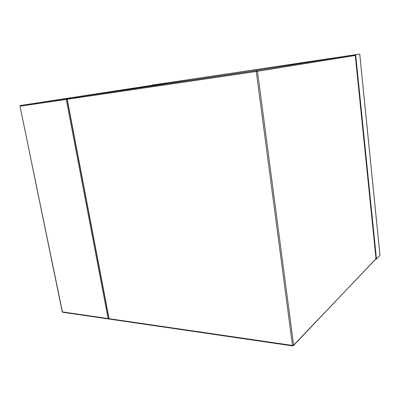 <?xml version="1.0" encoding="UTF-8"?>
<svg xmlns="http://www.w3.org/2000/svg" width="400" height="400" viewBox="0 0 400 400"><rect width="100%" height="100%" fill="white"/><g stroke="black" fill="none" stroke-linecap="round" stroke-linejoin="round"><path stroke-width="0.6" d="M155.705 84.565L359.725 54.075L155.73 84.56M161.305 83.695L151.845 85.14L161.305 83.695M379.955 255.225L376.48 259.025L375.935 259.195M354.165 54.9L359.34 54.13L354.17 54.945M109.145 318.99L108.095 318.55L66.245 99.44L20.155 106.22L20.56 105.46L155.85 84.78M192.75 79.05L30.4 103.965L72.465 97.73L67.19 98.795M66.245 99.44L67.145 98.555L20.41 105.53M293.61 345.18L376.025 258.845L355.285 55.46L257.495 71.29L293.61 345.18L292.485 345.45L256.255 71.48L67.25 99.29L109.085 318.695L292.485 345.45L292.81 345.93L293.61 345.18M67.61 98.49L256.575 70.485L354.58 54.885L194.38 78.795L67.465 98.56L67.065 99.32L108.875 318.52M292.71 345.915L109.49 319.105L108.895 318.615L109.385 319.095M354.68 54.93L256.575 70.485L256.255 71.48L257.495 71.29L256.9 70.515L256.425 70.57L67.465 98.56L67.065 99.32M354.81 54.85L355.285 55.46M376.01 258.71L293.59 345.47M359.725 54.075L379.97 255.355M355.675 54.72L376.48 259.025M66.925 98.64L20.375 105.535L20.01 106.245L62.4 311.885L108.095 318.55M108.765 319L62.815 312.275L62.25 311.82L62.71 312.265M62.235 311.745L20.01 106.245M376.045 258.75L355.32 55.455L354.835 54.905M376 259.07L376.05 258.805M359.755 54.07L379.995 255.265"/></g></svg>
